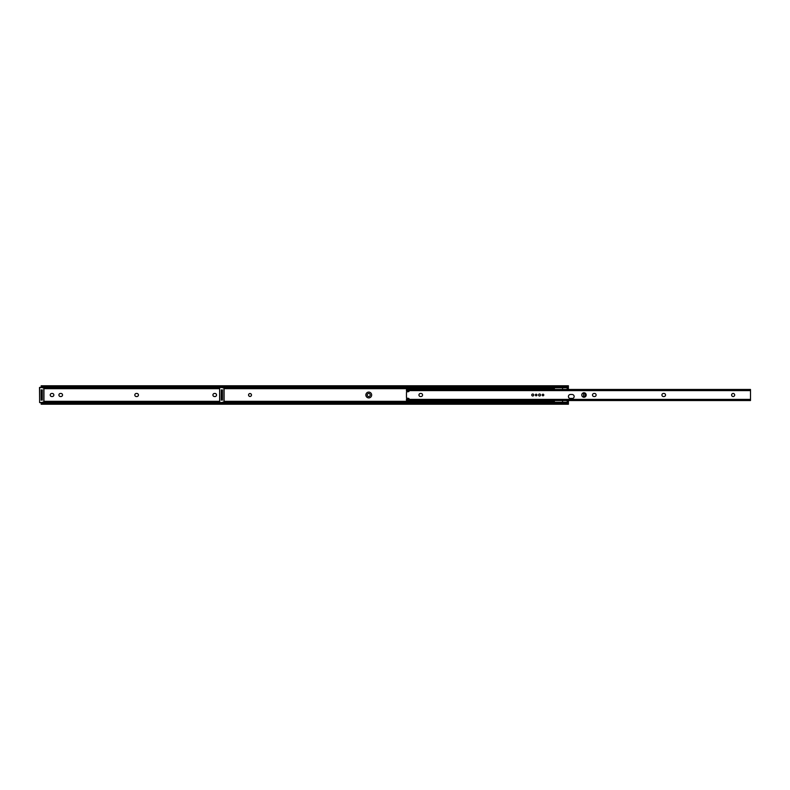 <?xml version="1.0" encoding="UTF-8"?>
<svg xmlns="http://www.w3.org/2000/svg" width="790" height="790" viewBox="0 0 790 790"><rect width="100%" height="100%" fill="white"/><g stroke="black" fill="none" stroke-linecap="round" stroke-linejoin="round"><path stroke-width="1.19" d="M370.263 395A1.541 1.541 0 0 0 368.733 393.459A1.541 1.541 0 0 0 367.192 395A1.541 1.541 0 0 0 368.733 396.541A1.541 1.541 0 0 0 370.263 395M212.915 395A1.541 1.541 0 0 0 214.446 396.541L214.999 396.541A1.541 1.541 0 0 0 216.529 395A1.541 1.541 0 0 0 214.999 393.459L214.446 393.459A1.541 1.541 0 0 0 212.915 395M134.814 395A1.541 1.541 0 0 0 136.354 396.541L136.897 396.541A1.541 1.541 0 0 0 138.438 395A1.541 1.541 0 0 0 136.897 393.459L136.354 393.459A1.541 1.541 0 0 0 134.814 395M50.224 395A1.541 1.541 0 0 0 51.765 396.541L52.308 396.541A1.541 1.541 0 0 0 53.848 395A1.541 1.541 0 0 0 52.308 393.459L51.765 393.459A1.541 1.541 0 0 0 50.224 395M58.904 395A1.541 1.541 0 0 0 60.445 396.541L60.988 396.541A1.541 1.541 0 0 0 62.529 395A1.541 1.541 0 0 0 60.988 393.459L60.445 393.459A1.541 1.541 0 0 0 58.904 395M388.265 404.223L41.179 404.223L41.179 403.433M41.613 402.485A1.363 0.879 0 0 1 42.541 402.248L42.541 403.088A1.363 0.879 180 0 0 41.445 403.433L221.319 403.433L221.319 404.223L568.415 404.223L568.415 403.433M41.445 403.433L41.179 404.223M42.541 403.088L221.319 403.088M42.541 402.248L219.64 402.248M41.179 402.614L41.179 403.127L41.455 402.584M43.944 401.33L219.64 401.33M43.944 388.67L219.64 388.67M41.455 387.416L41.179 386.873M41.179 386.567L41.179 387.386L39.638 387.386L42.541 387.386M41.179 386.083L41.445 386.567A1.363 0.879 0 0 0 42.541 386.912L42.541 387.752L219.64 387.752M42.541 387.752A1.363 0.879 180 0 1 41.613 387.515M42.541 386.912L221.319 386.912M41.445 386.567L221.319 386.567L221.319 385.777L221.585 386.567L568.415 386.083L568.129 387.416A1.363 0.879 180 0 1 567.042 387.752L567.042 386.912A1.363 0.879 0 0 0 568.138 386.567M41.179 403.917L41.179 403.048M41.179 400.125L41.179 389.875M41.179 398.762L42.265 398.762L42.265 391.238L41.179 391.238M42.265 389.875L42.265 391.238M42.265 398.762L42.265 400.125M248.564 395A1.452 1.452 0 0 0 250.015 396.452A1.452 1.452 0 0 0 251.467 395A1.452 1.452 0 0 0 250.015 393.548A1.452 1.452 0 0 0 248.564 395A1.471 1.471 0 0 0 250.015 396.471A1.471 1.471 0 0 0 251.477 395A1.471 1.471 0 0 0 250.015 393.529A1.471 1.471 0 0 0 248.544 395M371.665 395A2.903 2.903 0 0 0 368.762 392.097A2.903 2.903 0 0 0 365.859 395A2.903 2.903 0 0 0 368.762 397.903A2.903 2.903 0 0 0 371.665 395M568.415 396.531L568.415 396.531A2.054 2.054 0 0 0 570.459 398.575L572.098 398.575A2.054 2.054 0 0 0 574.152 396.531A2.054 2.054 0 0 0 572.098 394.477L570.459 394.477A2.054 2.054 0 0 0 568.415 396.531M568.237 402.535L568.415 404.223M568.415 403.917L568.138 403.433A1.363 0.879 180 0 0 567.042 403.088L567.042 402.248A1.363 0.879 0 0 1 568.129 402.584L568.415 403.127M221.753 402.485A1.363 0.879 0 0 1 222.681 402.248L222.681 403.088A1.363 0.879 180 0 0 221.585 403.433L568.138 403.433M221.585 403.433L221.319 404.223M222.681 403.088L567.042 403.088M222.681 402.248L567.042 402.248M221.319 403.917L221.595 402.584M221.319 402.614L221.319 403.127M567.694 401.33L568.415 401.33L568.415 402.535M224.083 401.33L554.373 401.33M567.625 388.67L568.415 388.67L568.415 389.47M224.083 388.67L554.373 388.67M568.415 400.53L568.415 401.33M568.237 387.465L568.415 388.67M221.595 387.416L221.319 386.873L221.319 387.386M568.415 386.952L568.415 387.465M221.585 386.567A1.363 0.879 0 0 0 222.681 386.912L222.681 387.752L567.042 387.752M222.681 387.752A1.363 0.879 180 0 1 221.753 387.515M222.681 386.912L567.042 386.912M221.319 400.125L221.319 389.875M221.319 386.952L221.319 386.083M221.319 398.762L222.405 398.762L222.405 391.238L221.319 391.238M222.405 389.875L222.405 391.238M222.405 398.762L222.405 400.125M222.336 400.056L221.388 400.056M221.388 389.944L222.336 389.944M222.681 402.614L219.778 402.614L222.681 402.485M219.778 402.614L219.64 387.515L222.681 387.386M224.083 387.752L224.083 402.248M222.681 387.515L219.64 387.515L219.64 402.485M42.196 400.056L41.238 400.056M41.238 389.944L42.196 389.944M42.541 402.614L39.638 402.614L42.541 402.485M42.541 387.515L39.638 387.515L39.638 402.485L39.5 387.515L39.638 402.614M43.944 387.752L43.944 402.248M568.237 387.288L568.237 388.315L565.512 389.895M568.237 402.712L568.237 401.656L565.512 400.076M554.373 387.752L554.373 389.47M562.569 387.752L562.569 389.47M554.373 400.53L554.373 402.248M562.569 400.53L562.569 402.248M734.68 395A1.541 1.541 0 0 0 733.15 393.459A1.541 1.541 0 0 0 731.609 395A1.541 1.541 0 0 0 733.15 396.541A1.541 1.541 0 0 0 734.68 395M592.5 395A1.541 1.541 0 0 0 594.031 396.541L594.584 396.541A1.541 1.541 0 0 0 596.114 395A1.541 1.541 0 0 0 594.584 393.459L594.031 393.459A1.541 1.541 0 0 0 592.5 395M661.911 395A1.541 1.541 0 0 0 663.452 396.541L663.995 396.541A1.541 1.541 0 0 0 665.536 395A1.541 1.541 0 0 0 663.995 393.459L663.452 393.459A1.541 1.541 0 0 0 661.911 395M418.947 395A1.541 1.541 0 0 0 420.487 396.541L421.031 396.541A1.541 1.541 0 0 0 422.571 395A1.541 1.541 0 0 0 421.031 393.459L420.487 393.459A1.541 1.541 0 0 0 418.947 395M536.963 395A0.8 0.8 0 0 0 536.163 394.2A0.8 0.8 0 0 0 535.363 395A0.8 0.8 0 0 0 536.163 395.8A0.8 0.8 0 0 0 536.963 395M586.21 395A2.222 2.222 0 0 0 583.988 392.778A2.222 2.222 0 0 0 581.766 395A2.222 2.222 0 0 0 583.988 397.222A2.222 2.222 0 0 0 586.21 395M543.796 395A0.8 0.8 0 0 0 542.997 394.2A0.8 0.8 0 0 0 542.197 395A0.8 0.8 0 0 0 542.997 395.8A0.8 0.8 0 0 0 543.796 395M533.734 395A0.988 0.988 0 0 0 532.746 394.013A0.988 0.988 0 0 0 531.759 395A0.988 0.988 0 0 0 532.746 395.988A0.988 0.988 0 0 0 533.734 395M540.567 395A0.988 0.988 0 0 0 539.58 394.013A0.988 0.988 0 0 0 538.582 395A0.988 0.988 0 0 0 539.58 395.988A0.988 0.988 0 0 0 540.567 395M406.475 389.737L406.475 391.109L409.072 391.109A0.543 0.543 0 0 1 408.608 391.623L407.067 391.84A0.681 0.681 0 0 0 406.475 392.521L406.475 397.479A0.681 0.681 0 0 0 407.067 398.16L408.608 398.377A0.543 0.543 0 0 1 409.072 398.891L406.475 398.891L406.475 400.53L750.5 400.53L750.5 389.737M536.163 394.2A0.8 0.8 0 0 0 535.363 395A0.8 0.8 0 0 0 536.163 395.8A0.8 0.8 0 0 0 536.963 395A0.8 0.8 0 0 0 536.163 394.2M542.997 394.2A0.8 0.8 0 0 0 542.197 395A0.8 0.8 0 0 0 542.997 395.8A0.8 0.8 0 0 0 543.796 395A0.8 0.8 0 0 0 542.997 394.2M583.632 397.271L585.035 396.501L585.035 393.499L583.632 392.729M585.035 396.501L585.035 393.499M584.719 396.501L583.534 397.182L583.534 392.828L584.719 393.499M569.659 398.417L572.898 398.417M223.945 402.248L223.945 387.752M43.806 402.248L43.806 387.752M406.475 399.385L750.5 399.385M406.475 390.615L750.5 390.615M583.583 397.163L583.583 392.837M41.179 385.777L568.415 385.777M406.475 389.47L750.5 389.47"/></g></svg>

